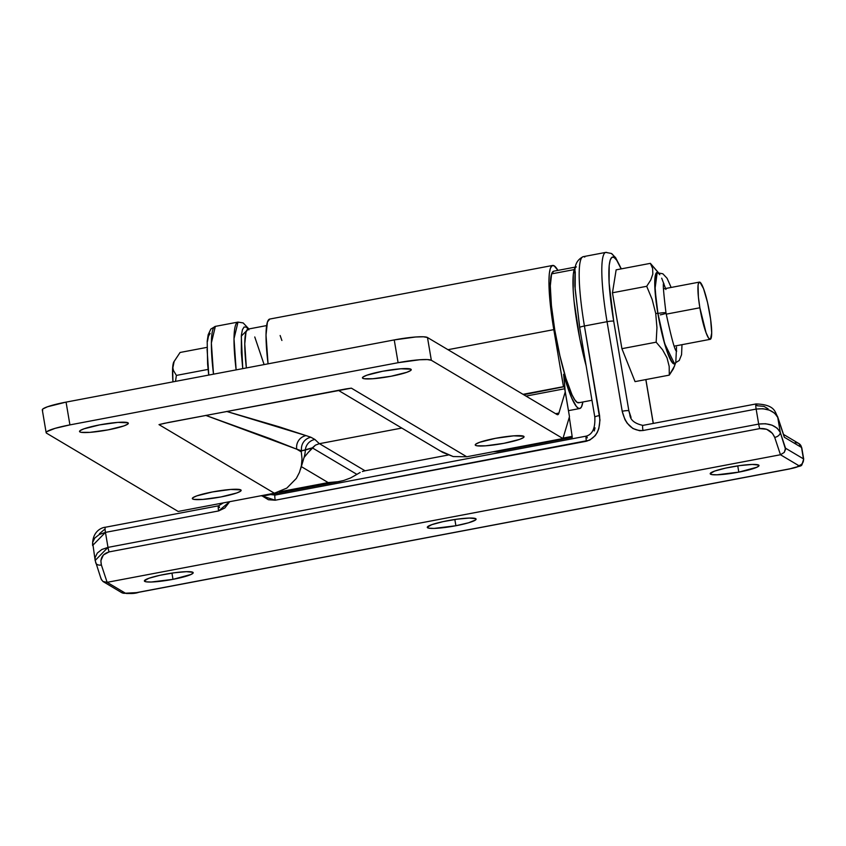<?xml version="1.0" encoding="UTF-8"?>
<svg xmlns="http://www.w3.org/2000/svg" width="846" height="846" viewBox="0 0 846 846"><rect width="100%" height="100%" fill="white"/><g stroke="black" fill="none" stroke-linecap="round" stroke-linejoin="round"><path stroke-width="1.27" d="M218.649 505.834A5.827 0.867 -100.7 0 1 219.516 507.589M262.08 495.904L268.415 499.732L275.204 500.219L589.641 440.184L595.193 435.669L597.287 432.38L598.82 428.573L599.983 419.976L584.427 325.996L607.058 321.702L622.201 411.241L624.951 419.605L627.182 423.201L632.914 428.52L639.597 430.72L642.981 430.519L756.144 409.083A5.827 0.867 -100.7 0 1 756.049 403.944A5.827 0.867 -100.7 0 1 756.176 403.976A5.827 0.867 -100.7 0 1 757.054 405.731L763.949 406.376L768.073 408.808M611.372 253.472A5.827 5.711 120.7 0 1 614.037 257.396A72.798 10.882 -100.7 0 1 621.133 268.891L616.681 260.198L614.037 257.396L611.859 257.332L610.22 259.997L609.194 265.306L609.099 282.913L613.71 321.226L628.853 410.754L631.053 417.406L628.853 410.754L613.71 321.226A72.798 10.882 -100.7 0 1 614.037 257.396A5.827 5.711 -59.3 0 0 611.372 253.472L615.571 257.607L621.313 268.859M586.426 436.134A5.827 0.867 -100.7 0 1 587.304 437.89M730.405 467.129A24.756 3.204 -9.6 0 1 759.01 465.501A24.756 3.204 -9.6 0 1 738.812 472.131L737.754 465.882L738.812 472.131L756.937 467.225L759.01 465.649L758.651 465.067L752.263 464.443L739.922 465.575L725.794 468.06L714.627 471.085L710.196 473.612L711.846 474.585L716.943 474.807L738.812 472.131A24.756 3.204 -9.6 0 1 710.196 473.749A24.756 3.204 -9.6 0 1 730.405 467.129M164.579 574.349A24.756 3.204 -9.6 0 1 193.195 572.721A24.756 3.204 -9.6 0 1 172.996 579.341L171.939 573.102L172.996 579.341L191.122 574.445L193.195 572.869L192.835 572.287L186.448 571.663L174.107 572.795L159.968 575.28L148.811 578.294L144.38 580.821L146.02 581.805L151.127 582.027L172.996 579.341A24.756 3.204 -9.6 0 1 144.38 580.969A24.756 3.204 -9.6 0 1 164.579 574.349M447.492 520.734A24.756 3.204 -9.6 0 1 476.097 519.106A24.756 3.204 -9.6 0 1 455.899 525.736L454.841 519.486L455.899 525.736L468.557 522.786L475.526 519.983L475.748 518.683L469.35 518.059L457.009 519.18L442.881 521.675L431.714 524.689L427.293 527.217L428.933 528.19L434.04 528.412L455.899 525.736A24.756 3.204 -9.6 0 1 427.293 527.365A24.756 3.204 -9.6 0 1 447.492 520.734M789.635 468.896A5.827 0.867 79.3 0 1 789.54 468.97C804.99 464.168 800.348 468.261 803.7 459.156A17.47 2.263 170.4 0 0 803.446 458.849A17.47 2.263 -9.6 0 1 803.7 459.156L801.775 447.767A17.47 2.263 170.4 0 0 801.522 447.46L803.446 458.849L785.522 448.2L780.276 432.391L777.738 417.385L784.327 437.245L801.522 447.46L803.446 458.849A5.827 5.711 120.7 0 1 798.751 465.617A11.654 1.512 -9.6 0 1 789.413 468.938A5.827 0.867 79.3 0 0 789.54 468.97A5.827 0.867 -100.7 0 1 789.413 468.938L136.47 592.634L125.42 593.205L107.135 582.334L780.467 454.746L798.751 465.617L796.837 467.077L791.581 468.494L138.723 592.242A11.654 1.512 -9.6 0 1 125.42 593.205L107.135 582.334L101.383 564.991L100.854 560.644L103.392 554.944L109.071 551.909L759.761 428.605L766.656 429.26L772.461 433.374L774.703 437.403L780.467 454.746L107.135 582.334L102.958 581.488L101.108 578.981L102.958 581.488L107.135 582.334L101.383 564.991A5.827 3.849 161.6 0 1 95.767 562.886A5.827 3.849 161.6 0 1 95.64 562.125L95.619 562.093M605.651 252.425A78.625 11.749 79.3 0 0 607.058 321.702A78.625 11.749 -100.7 0 1 605.778 252.394L583.148 256.687A78.625 11.749 79.3 0 0 584.427 325.996L607.058 321.702L622.201 411.241C625.575 424.607 632.501 431.026 642.981 430.519L756.144 409.083L758.682 424.079L765.535 423.73L772.038 425.178L777.22 428.224L780.276 432.391L777.738 417.385L774.682 413.218L769.5 410.183L762.997 408.724L756.144 409.083L758.682 424.079L107.992 547.383L105.454 532.377L218.617 510.942L224.825 507.991L229.7 501.678L218.617 510.942A5.827 0.867 -100.7 0 1 218.522 505.802A5.827 0.867 79.3 0 0 218.617 510.942L105.454 532.377L99.31 534.492L94.805 538.035L92.626 542.466L95.133 560.348L95.164 557.472L97.343 553.03L101.848 549.488L107.992 547.383L105.454 532.377A5.827 0.867 -100.7 0 1 105.369 527.248A5.827 0.867 79.3 0 0 105.454 532.377L92.616 545.49M104.217 529.659L99.416 533.752M208.708 375.085L207.619 364.129L207.196 341.202L208.19 334.699L210.844 329.062L215.36 326.376A78.625 11.749 79.3 0 0 213.499 374.175L211.363 342.99L215.36 326.376L238.001 322.093L234.004 338.707L236.129 369.882A78.625 11.749 -100.7 0 1 238.001 322.093L243.183 322.939L248.872 328.946M285.239 491.801L285.462 493.123L285.239 491.801M248.29 329.052L241.3 336.105L242.739 368.634L241.322 352.613L241.406 334.995L242.432 329.697L244.071 327.021L246.249 327.085L248.893 329.887M208.782 375.064L207.08 349.165M207.46 341.435L208.486 336.126L210.125 333.451M575.248 271.735L575.153 289.353L579.753 327.656A5.827 0.751 -9.6 0 1 579.669 327.55A5.827 0.751 -9.6 0 1 584.427 325.996A78.625 11.749 -100.7 0 1 583.021 256.719A78.625 11.749 -100.7 0 1 584.787 257.068M653.239 423.423L645.826 379.579L653.239 423.423M611.351 253.462L605.778 252.394A78.625 11.749 -100.7 0 1 607.417 252.774M643.013 425.422A5.827 0.867 79.3 0 0 642.886 425.39A5.827 0.867 79.3 0 0 642.981 430.519A5.827 0.867 -100.7 0 1 642.897 425.39C634.489 423.539 630.133 419.88 629.815 414.403L628.853 410.754A5.827 0.751 170.4 0 0 622.201 411.241A5.827 0.751 -9.6 0 1 628.853 410.754L629.741 414.159M595.055 427.865L594.22 430.942M262.154 495.968L275.204 500.219A5.827 0.867 -100.7 0 1 275.109 495.079A5.827 0.867 79.3 0 0 275.204 500.219L586.405 441.242A5.827 0.867 -100.7 0 1 586.31 436.113A5.827 0.867 79.3 0 0 586.405 441.242C596.398 437.879 600.787 429.303 599.571 415.523A5.827 0.751 170.4 0 0 594.812 417.078A5.827 0.751 170.4 0 0 594.897 417.184A5.827 0.751 -9.6 0 1 594.812 417.089A5.827 0.751 -9.6 0 1 599.571 415.523L584.427 325.996A5.827 0.751 170.4 0 0 579.669 327.55A5.827 0.751 170.4 0 0 579.753 327.656M275.225 495.111A5.827 0.867 79.3 0 0 275.109 495.079L270.625 494.572M607.058 321.702A5.827 0.751 -9.6 0 1 613.71 321.226A5.827 0.751 170.4 0 0 607.058 321.702M794.891 442.839A5.827 5.711 120.7 0 1 801.522 447.46A17.47 2.263 -9.6 0 1 801.775 447.788M642.886 425.39L756.049 403.944A5.827 0.867 79.3 0 0 756.144 409.083C766.677 407.867 773.879 410.638 777.738 417.385A5.827 3.849 -18.4 0 0 777.59 416.581M756.049 403.944C775.845 404.61 774.894 412.785 777.611 416.623A5.827 3.849 161.6 0 1 777.738 417.385L784.327 437.245L783.671 435.225L784.327 437.245L801.522 447.46A5.827 5.711 -59.3 0 0 798.836 443.526L801.775 447.767M105.486 527.27A5.827 0.867 79.3 0 0 105.359 527.248C103.476 527.217 92.151 529.924 92.595 545.353M102.958 581.488L121.486 592.517A5.827 5.711 -59.3 0 0 125.42 593.205A5.827 5.711 120.7 0 1 121.464 592.507M121.486 592.517C128.761 593.934 134.546 593.85 138.839 592.274A5.827 0.867 -100.7 0 1 138.723 592.242A5.827 0.867 79.3 0 0 138.839 592.274A5.827 0.867 79.3 0 0 138.945 592.2M100.886 577.934L101.541 579.944M95.64 562.125A5.827 3.849 -18.4 0 0 95.788 562.939A5.827 3.849 -18.4 0 0 101.383 564.991C99.913 558.254 102.472 553.897 109.071 551.909A5.827 0.867 -100.7 0 1 107.992 547.383L95.154 560.486M758.682 424.079L107.992 547.383A5.827 0.867 79.3 0 0 109.071 551.909L759.761 428.605A5.827 0.867 -100.7 0 1 758.682 424.079A5.827 0.867 79.3 0 0 759.761 428.605C766.814 428.013 771.795 430.942 774.703 437.403A5.827 3.849 -18.4 0 0 780.276 432.391C776.417 425.644 769.215 422.873 758.682 424.079M780.467 454.746L798.751 465.617A5.827 5.711 -59.3 0 0 803.446 458.849L785.522 448.2L784.284 452.388L780.467 454.746L784.284 452.388L785.532 449.289L780.276 432.391A5.827 3.849 161.6 0 1 774.703 437.403L780.467 454.746M192.687 499.003L192.528 498.04L192.687 499.003L193.967 499.394L202.702 499.426L220.943 496.94L236.711 492.985L240.56 491.188L240.782 489.887A24.756 3.204 -9.6 0 1 241.142 490.31A24.756 3.204 -9.6 0 1 219.114 497.279A24.756 3.204 -9.6 0 1 192.687 499.003A24.756 3.204 -9.6 0 1 192.328 498.569A24.756 3.204 -9.6 0 1 214.355 491.6A24.756 3.204 -9.6 0 1 240.782 489.887L230.768 489.453L212.526 491.938L196.758 495.893L192.909 497.691L192.687 499.003M79.884 431.925L79.725 430.974L79.884 431.925L81.163 432.327L89.898 432.359L108.14 429.863L123.907 425.919L127.757 424.11L127.979 422.81A24.756 3.204 -9.6 0 1 128.338 423.243A24.756 3.204 -9.6 0 1 106.31 430.202A24.756 3.204 -9.6 0 1 79.884 431.925A24.756 3.204 -9.6 0 1 79.524 431.492A24.756 3.204 -9.6 0 1 101.552 424.533A24.756 3.204 -9.6 0 1 127.979 422.81L117.964 422.376L99.722 424.872L83.955 428.827L80.106 430.625L79.884 431.925M362.797 378.31L362.627 377.358L362.797 378.31L364.076 378.712L372.811 378.744L391.042 376.259L406.82 372.303L410.67 370.506L410.892 369.205A24.756 3.204 -9.6 0 1 411.251 369.628A24.756 3.204 -9.6 0 1 389.213 376.597A24.756 3.204 -9.6 0 1 362.797 378.31A24.756 3.204 -9.6 0 1 362.437 377.887A24.756 3.204 -9.6 0 1 384.465 370.918A24.756 3.204 -9.6 0 1 410.892 369.205L400.867 368.771L382.635 371.257L366.857 375.212L363.019 377.009L362.797 378.31M475.6 445.387L475.431 444.436L475.6 445.387L476.88 445.789L485.615 445.821L503.846 443.336L519.624 439.381L523.473 437.583L523.695 436.272A24.756 3.204 -9.6 0 1 524.055 436.705A24.756 3.204 -9.6 0 1 502.016 443.664A24.756 3.204 -9.6 0 1 475.6 445.387A24.756 3.204 -9.6 0 1 475.24 444.964A24.756 3.204 -9.6 0 1 497.268 437.995A24.756 3.204 -9.6 0 1 523.695 436.272L513.67 435.838L495.439 438.334L479.661 442.289L475.822 444.087L475.6 445.387M582.841 401.998A72.798 10.882 -100.7 0 1 579.743 408.523A72.798 10.882 -100.7 0 1 563.637 374.26A122.31 18.274 -100.7 0 1 565.139 391.095L563.637 374.26L571.589 397.768L576.359 406.418L578.4 408.269L580.134 408.385L581.54 406.789L582.841 401.998M572.129 436.748L572.277 437.393L572.139 436.356L563.076 438.08L572.139 436.356L572.277 437.393L497.554 451.563L493.123 451.764L500.938 450.558L498.548 451.341M267.949 494.381L263.804 495.851L260.483 495.851L264.28 495.767L339.003 481.607L328.185 482.59L279.508 491.812L328.185 482.59L336.021 482.093L343.508 480.549L339.003 481.607M350.508 477.99L343.508 480.549L350.508 477.99L356.906 474.373L350.508 477.99M360.142 472.47L356.906 474.373L312.301 447.851L301.61 450.823L301.292 451.88L296.766 449.184L301.61 450.823L301.292 451.88L296.766 449.184L269.758 438.524L205.768 415.397L296.766 449.184A11.654 11.474 108.7 0 1 306.062 435.605L279.222 426.839L226.665 411.442L306.062 435.605A11.654 11.474 -71.3 0 0 296.766 449.184L301.61 450.823A11.654 11.474 108.7 0 1 310.905 437.255L306.062 435.605L310.905 437.255A11.654 11.474 -71.3 0 0 301.61 450.823L305.343 450.061A34.95 33.195 16.6 0 1 304.063 457.496A34.95 33.195 -163.4 0 0 305.343 450.061A11.654 11.59 138.1 0 1 314.913 439.476L310.905 437.255L314.913 439.476L319.344 443.695L314.913 439.476A11.654 11.59 -41.9 0 0 305.343 450.061L312.206 447.968L308.071 452.631L315.442 445.133L319.344 443.695L401.797 428.065L319.344 443.695L315.442 445.133L312.301 447.851L356.906 474.373L360.142 472.47M365.049 470.788L362.384 471.518L365.049 470.788L319.45 443.674L365.049 470.788L448.137 455.042L365.049 470.788M501.995 450.083L500.938 450.558L501.995 450.083M569.305 417.194L572.139 436.356L569.305 417.194M562.939 438.535L569.474 416.655L562.939 438.535L466.749 456.766L562.939 438.535L431.333 360.28L562.939 438.535M338.263 390.292L442.807 452.451L453.223 456.565L466.749 456.766L351.386 388.166L168.872 422.387L159.006 424.629L274.368 493.218L178.178 511.449L46.572 433.194L46.149 432.518L46.837 431.661L55.032 428.362L69.922 424.893L398.096 362.701L419.553 359.772L427.283 359.571L431.333 360.28L427.484 337.512L423.434 336.793L415.693 336.994L394.236 339.923L66.062 402.114L47.513 406.767L42.987 408.882L42.3 409.739L42.723 410.416M564.367 387.003L564.726 388.758L526.011 396.097L564.726 388.758L565.265 391.793L558.91 413.081L555.621 413.705L558.91 413.081A34.95 5.224 -100.7 0 1 557.736 414.699A34.95 5.224 -100.7 0 1 557.017 414.529L427.484 337.512L557.017 414.529L558.106 414.529L558.91 413.081L565.265 391.793L569.474 416.655L564.335 386.664L523.695 394.712M301.335 466.622L328.185 482.59L301.335 466.622M46.149 432.687A29.124 3.765 -9.6 0 1 69.922 424.893L66.062 402.114L394.236 339.923L398.096 362.701L69.922 424.893L66.062 402.114A29.124 3.765 170.4 0 0 42.3 409.908L46.149 432.687A29.124 3.765 -9.6 0 0 46.572 433.194L178.178 511.449L274.368 493.218L286.826 488.1L296.322 478.445L299.473 472.354L301.398 465.723L302.011 458.818L301.292 451.88L302.011 458.818L301.398 465.723L299.473 472.354L296.322 478.445L286.826 488.1L274.368 493.218L159.006 424.629L161.237 424.036M562.59 381.25L559.936 365.705L562.59 381.25M556.975 348.277L553.813 329.633A72.798 10.882 -100.7 0 1 552.628 265.454A72.798 10.882 -100.7 0 1 557.905 270.382L554.141 265.813L551.962 265.739L550.323 268.415L549.297 273.713L548.927 281.454L551.708 315.886L556.975 348.277M447.968 349.694L553.813 329.633L563.457 386.664L553.813 329.633L447.968 349.694M552.628 265.454L269.715 319.069A72.798 10.882 79.3 0 0 268.055 363.833L266.014 335.069L267.421 322.019L269.768 319.058M280.132 335.502L281.887 340.473M163.659 423.465L346.025 388.906M348.742 388.504L351.386 388.166L346.321 388.864L351.386 388.166L466.749 456.766L453.223 456.565L440.681 451.087M164.737 423.222L159.006 424.629L164.737 423.222M300.52 469.361L304.063 457.496L308.071 452.631M394.236 339.923L398.096 362.701A29.124 3.765 -9.6 0 1 431.333 360.28L427.484 337.512A29.124 3.765 170.4 0 0 394.236 339.923M248.174 329.083A66.982 10.004 79.3 0 0 246.366 367.947L244.758 343.793L246.049 331.801L248.216 329.073L266.617 325.583M263.952 364.129L254.762 336.972M576.348 266.892L553.718 271.185A66.982 10.004 79.3 0 0 551.603 273.882L574.233 269.588A66.982 10.004 -100.7 0 1 575.481 267.357M553.76 271.175L551.603 273.882L574.233 269.588A66.982 10.004 -100.7 0 0 586.141 365.789L579.806 338.781L574.064 301.335L573.197 290.643L573.292 274.464L574.233 269.588L575.745 267.146M579.256 402.537L577.247 402.463L574.815 399.872L572.044 394.87L565.953 378.458L559.893 355.743L554.796 330.162L551.423 305.628L550.302 285.863L551.603 273.882A66.982 10.004 79.3 0 0 558.053 347.389A66.982 10.004 79.3 0 0 578.653 402.791L591.967 400.274M699.864 307.775L666.204 314.152L699.864 307.775A29.124 4.346 -100.7 0 1 699.388 282.109A29.124 4.346 -100.7 0 1 709.752 313.665A29.124 4.346 -100.7 0 1 710.228 339.331A29.124 4.346 -100.7 0 1 699.864 307.775L706.061 332.764L708.567 338.072L710.492 339.214L711.708 332.933L710.598 319.164L707.542 302.54L703.555 288.676L699.991 282.247L698.468 283.294L698.056 285.409L698.394 297.105L699.864 307.775M174.17 361.316L172.859 367.82L173.462 370.506L176.38 375.413L175.513 381.377L176.38 375.413L208.095 369.406L176.38 375.413L173.462 370.506L172.859 367.82L173.8 361.94L180.071 352.475L206.921 347.378L180.071 352.475L173.694 362.141A49.502 7.392 79.3 0 0 172.965 364.943A49.502 7.392 79.3 0 0 172.954 381.853L172.637 367.915L173.8 361.94M671.153 287.46L667.071 278.281L662.83 273.776L657.173 272.74L654.994 289.068L657.924 313.454A6.99 0.909 -9.6 0 1 666.003 313.009A6.99 0.909 -9.6 0 1 660.292 314.86M658.368 272.613L650.384 263.349L652.615 268.436L652.837 274.03L650.743 280.037L646.704 286.297L652.16 299.463L655.724 313.422L657.85 313.411A46.593 6.958 -100.7 0 1 658.156 272.624L656.665 272.518L655.618 274.231L654.719 282.575L656.496 304.613L659.51 322.389L663.465 339.51L667.78 353.385L671.777 361.877L673.469 363.674L675.33 363.241A46.593 6.958 -100.7 0 1 657.85 313.411L655.724 313.422L656.951 327.719L656.158 342.186L621.905 348.679L612.462 292.779L616.142 269.842L650.384 263.349L652.615 268.436L652.837 274.03L650.743 280.037L646.704 286.297L652.16 299.463L655.724 313.422L656.951 327.719L656.158 342.186L662.545 349.747L667.029 357.879L669.186 366.403L669.292 375.127L635.05 381.62L621.905 348.679L656.158 342.186L662.545 349.747L667.029 357.879L669.186 366.403L669.292 375.127L673.342 368.856L675.531 363.177M674.791 363.315L673.405 363.272L671.724 361.485L667.758 353.068L663.486 339.32L657.924 313.454L655.597 296.534L654.815 282.892L655.058 277.985L656.75 272.92L658.135 272.962L659.806 274.749M661.709 278.186L665.918 289.491M676.536 347.082L675.827 361.612M656.76 270.889L650.384 263.349L616.142 269.842L612.462 292.779L646.704 286.297L612.462 292.779L621.905 348.679L635.05 381.62L669.292 375.127L674.664 365.8M666.003 313.009A6.99 0.909 170.4 0 0 657.924 313.454L664.649 343.518L674.368 363.494L679.264 360.459L681.559 354.717L681.992 344.682M285.303 491.79L285.525 493.102M583.148 256.687C577.395 259.563 574.677 264.523 574.973 271.577L574.868 285.969L579.669 327.55L594.812 417.089C595.373 428.013 592.538 434.347 586.31 436.113L275.109 495.079M653.313 423.412L645.889 379.568M783.512 434.421L798.836 443.526M784.094 436.176L777.611 416.623M223.365 502.884L218.522 505.802L105.359 527.248M95.133 560.348L101.118 579.002M789.53 468.97L138.839 592.274M579.743 408.523L568.459 410.659M564.303 386.506L523.04 394.331M674.304 346.141L710.206 339.331M663.465 288.909L699.367 282.109M676.694 351.111L676.684 351.111C675.267 352.021 671.703 339.32 666.003 312.988C663.412 291.859 662.693 281.993 663.867 283.41L663.856 283.421"/></g></svg>
